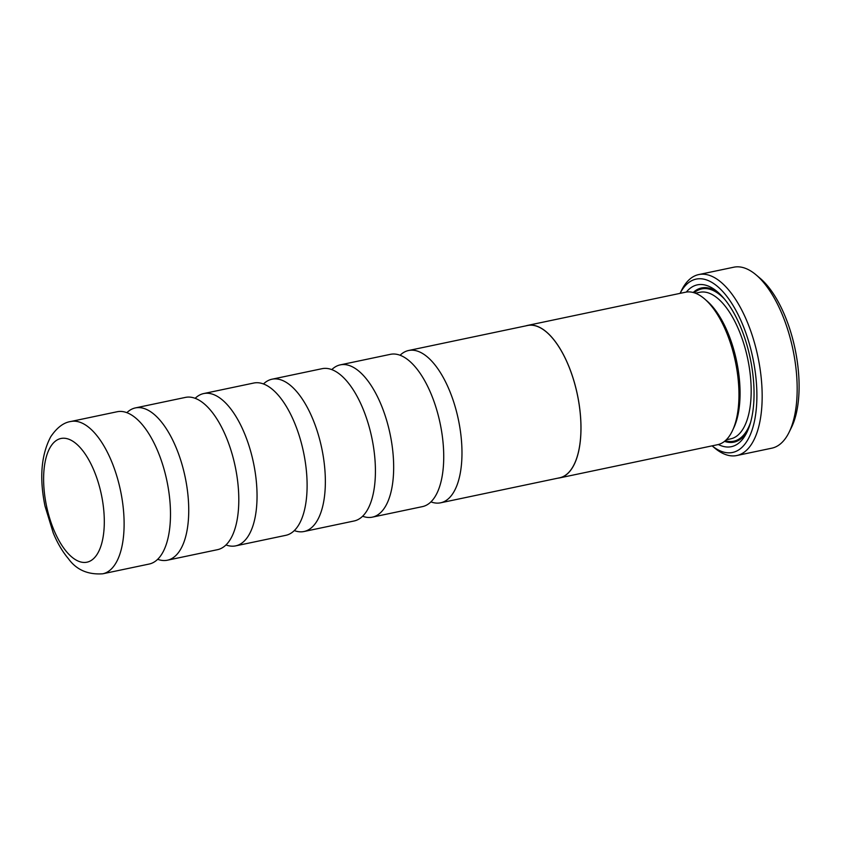 <?xml version="1.0" encoding="UTF-8"?>
<svg xmlns="http://www.w3.org/2000/svg" width="841" height="841" viewBox="0 0 841 841"><rect width="100%" height="100%" fill="white"/><g stroke="black" fill="none" stroke-linecap="round" stroke-linejoin="round"><path stroke-width="1.26" d="M362.608 516.237A77.814 34.481 -101.9 0 0 372.321 517.152L422.392 506.629A77.814 34.481 -101.9 0 0 435.365 496.158A77.814 34.481 -101.9 0 0 443.123 469.183A77.814 34.481 -101.9 0 0 424.442 380.258A77.814 34.481 -101.9 0 0 390.392 354.334L340.311 364.857A77.814 34.481 -101.9 0 0 331.796 369.598M294.297 530.587A77.814 34.481 -101.9 0 0 304.011 531.512L354.082 520.989A77.814 34.481 -101.9 0 0 367.054 510.519A77.814 34.481 -101.9 0 0 374.813 483.543A77.814 34.481 -101.9 0 0 356.132 394.618A77.814 34.481 -101.9 0 0 322.082 368.684L272 379.207A77.814 34.481 -101.9 0 0 263.485 383.959M225.987 544.947A77.814 34.481 -101.9 0 0 235.701 545.862L285.772 535.339A77.814 34.481 -101.9 0 0 298.744 524.868A77.814 34.481 -101.9 0 0 306.502 497.893A77.814 34.481 -101.9 0 0 287.822 408.968A77.814 34.481 -101.9 0 0 253.772 383.033L203.69 393.556A77.814 34.481 -101.9 0 0 195.175 398.308M157.677 559.297A77.814 34.481 -101.9 0 0 167.391 560.211L217.462 549.688A77.814 34.481 -101.9 0 0 230.434 539.218A77.814 34.481 -101.9 0 0 238.192 512.253A77.814 34.481 -101.9 0 0 219.512 423.328A77.814 34.481 -101.9 0 0 185.462 397.394L135.38 407.917A77.814 34.481 -101.9 0 0 126.865 412.668M102.77 573.793L149.151 564.048A77.814 34.481 -101.9 0 0 162.124 553.578A77.814 34.481 -101.9 0 0 169.882 526.603A77.814 34.481 -101.9 0 0 151.201 437.677A77.814 34.481 -101.9 0 0 117.151 411.743L70.77 421.499A77.814 34.481 78.1 0 1 116.142 473.925A77.814 34.481 78.1 0 1 115.732 563.323A77.814 34.481 78.1 0 1 102.77 573.793C87.842 574.834 76.394 569.799 68.405 558.697C62.507 551.685 57.461 543.128 53.267 533.026L44.993 506.051C39.264 478.024 41.177 454.928 50.723 436.763C56.915 427.627 63.59 422.539 70.77 421.499M706.188 300.332L706.787 300.826A74.891 33.188 78.1 0 1 736.6 361.094A74.891 33.188 78.1 0 1 733.562 428.258L733.215 428.963M686.33 292.069A82.681 36.636 78.1 0 1 717.31 291.701A82.681 36.636 78.1 0 1 750.214 358.234A82.681 36.636 78.1 0 1 746.871 432.379A82.681 36.636 78.1 0 1 745.147 435.554A82.681 36.636 78.1 0 1 718.361 444.521M747.796 430.371A78.791 34.912 78.1 0 1 747.113 431.549A78.791 34.912 78.1 0 1 724.522 441.357M680.064 293.362L681.441 290.544A92.457 40.967 78.1 0 1 683.365 287.002A92.457 40.967 78.1 0 1 698.766 274.565A92.457 40.967 78.1 0 1 752.695 336.863A92.457 40.967 78.1 0 1 752.201 443.091A92.457 40.967 78.1 0 1 736.8 455.528A92.457 40.967 78.1 0 1 714.503 447.875L712.106 445.856A88.568 39.243 -101.9 0 0 747.344 440.526A88.568 39.243 -101.9 0 0 741.194 321.167A88.568 39.243 -101.9 0 0 681.399 291.007A88.568 39.243 -101.9 0 0 680.085 293.362M736.8 455.528L771.807 448.179A92.457 40.967 -101.9 0 0 787.218 435.733A92.457 40.967 -101.9 0 0 789.131 432.19A92.457 40.967 -101.9 0 0 792.884 349.267A92.457 40.967 -101.9 0 0 756.08 274.87A92.457 40.967 -101.9 0 0 733.783 267.207L698.766 274.565M756.08 274.87L760.169 278.329A87.59 38.812 78.1 0 1 795.039 348.815A87.59 38.812 78.1 0 1 791.497 427.375L789.131 432.19M525.898 325.856A77.908 34.523 78.1 0 1 527.57 325.404A77.908 34.523 78.1 0 1 573.005 377.903A77.908 34.523 78.1 0 1 572.595 467.417A77.908 34.523 78.1 0 1 559.612 477.898A77.908 34.523 78.1 0 1 557.909 478.151M527.57 325.404L685.541 292.216A77.908 34.523 78.1 0 1 730.976 344.705A77.908 34.523 78.1 0 1 730.566 434.219A77.908 34.523 78.1 0 1 717.583 444.7L559.612 477.898M430.918 501.877A77.814 34.481 -101.9 0 0 440.631 502.802A77.814 34.481 -101.9 0 0 453.593 492.332A77.814 34.481 -101.9 0 0 454.003 402.923A77.814 34.481 -101.9 0 0 408.621 350.497A77.814 34.481 -101.9 0 0 400.106 355.249M372.321 517.152A77.814 34.481 -101.9 0 0 385.283 506.681A77.814 34.481 -101.9 0 0 385.693 417.283A77.814 34.481 -101.9 0 0 340.311 364.857M304.011 531.512A77.814 34.481 -101.9 0 0 316.973 521.042A77.814 34.481 -101.9 0 0 317.383 431.633A77.814 34.481 -101.9 0 0 272 379.207M235.701 545.862A77.814 34.481 -101.9 0 0 248.663 535.391A77.814 34.481 -101.9 0 0 249.073 445.993A77.814 34.481 -101.9 0 0 203.69 393.556M167.391 560.211A77.814 34.481 -101.9 0 0 180.352 549.741A77.814 34.481 -101.9 0 0 180.762 460.342A77.814 34.481 -101.9 0 0 135.38 407.917M408.621 350.497L527.591 325.499A77.814 34.481 78.1 0 1 572.973 377.924A77.814 34.481 78.1 0 1 572.563 467.333A77.814 34.481 78.1 0 1 559.591 477.804L440.631 502.802M693.236 292.479A78.791 34.912 78.1 0 1 718.96 293.173M695.465 293.204L699.817 292.29A74.891 33.188 78.1 0 1 743.497 342.75A74.891 33.188 78.1 0 1 743.108 428.805A74.891 33.188 78.1 0 1 730.619 438.876L726.267 439.79M750.529 422.571A77.814 34.481 78.1 0 1 746.755 430.729A77.814 34.481 78.1 0 1 725.299 440.695M97.493 553.693A63.212 28.005 -101.9 0 0 93.099 468.5A63.212 28.005 -101.9 0 0 50.428 446.981A63.212 28.005 -101.9 0 0 54.812 532.164A63.212 28.005 -101.9 0 0 97.493 553.693M694.214 292.763A77.814 34.481 78.1 0 1 724.616 299.207"/></g></svg>
